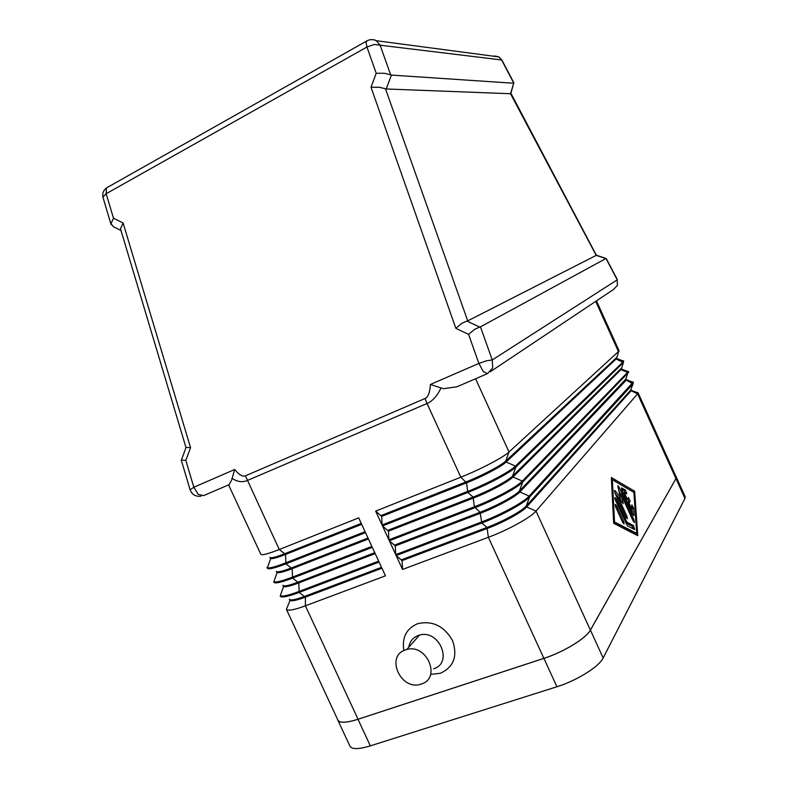 <?xml version="1.0" encoding="UTF-8"?>
<svg xmlns="http://www.w3.org/2000/svg" width="788" height="788" viewBox="0 0 788 788"><rect width="100%" height="100%" fill="white"/><g stroke="black" fill="none" stroke-linecap="round" stroke-linejoin="round"><path stroke-width="1.18" d="M433.627 668.726C453.464 663.082 439.202 629.051 419.492 635.108L418.28 635.473C412.942 637.541 409.78 641.452 408.795 647.214M403.87 650.573C401.781 637.61 406.342 628.657 417.541 623.722C432.336 620.323 443.979 625.899 452.47 640.437C457.858 656.04 453.839 666.983 440.413 673.277L430.632 674.38M421.294 684.033C441.605 678.34 426.929 643.392 406.766 649.519L405.515 649.883C384.918 656.109 400.964 691.371 421.068 684.112L421.294 684.033M605.913 258.543L480.463 326.862L479.685 327.079L466.939 321.08L461.798 323.336L455.848 328.32L468.594 334.378L478.868 363.426L430.406 384.475L443.388 388.691L456.794 386.829L487.014 373.847M430.406 384.475C429.962 392.394 428.179 397.083 425.047 398.511L245.423 475.824C242.615 476.937 239.04 474.829 234.686 469.5L231.662 479.951L229.16 484.65L203.599 495.632L198.231 494.371L193.838 487.24L185.83 460.428L181.407 460.025M468.594 334.378L474.563 329.374L479.685 327.079M466.939 321.08L467.727 320.874L385.46 88.739L379.304 87.271L371 87.241L455.848 328.32M385.46 88.739L386.209 88.975L391.419 75.077L390.671 74.821L380.072 45.074L376.25 40.69L374.615 39.902M185.83 460.428L190.548 447.643L123.115 222.994L113.472 218.178L106.163 193.72L366.932 47.034L376.221 73.264L384.524 73.284L390.671 74.821M367.494 40.543L366.006 42.178L366.932 47.034L374.3 44.492L501.877 59.996L513.845 82.77L510.525 93.733L596.201 255.381L606.317 258.681M113.472 218.178L110.99 223.713L113.462 226.796M123.115 222.994L120.594 228.53L120.8 229.791M513.746 83.134L510.821 93.585M190.548 447.643L185.929 447.367L120.682 229.416M510.89 93.25L596.319 255.174M596.309 255.125L606.297 258.622L617.191 279.346L617.418 285.394L613.645 289.383L490.294 371.759M425.047 398.511L427.037 403.505C432.592 401.072 437.202 395.97 440.866 388.198M232.017 478.336C237.257 481.832 242.33 482.561 247.235 480.532L427.037 403.505L460.822 477.183L375.649 511.116L382.062 525.015L467.392 491.515C486.708 484.009 510.072 471.598 515.46 466.082L623.091 361.859L623.643 360.884L622.343 360.658M596.201 255.381L467.727 320.874M510.525 93.733L386.209 88.975M391.419 75.077L513.48 83.223M632.784 514.288L621.929 490.402L621.446 487.92L625.367 489.959L626.795 493.79L624.234 492.549L627.278 499.237L628.45 497.455L630.183 501.257L629.011 503.059L632.045 509.747L631.828 504.931L633.641 508.171L634.035 515.588L632.784 514.288M632.439 513.54L631.907 507.708M632.045 509.747L630.902 510.161M629.011 503.059L627.869 503.483M627.75 503.217L628.657 501.818L627.74 498.528M627.278 499.237L626.135 499.661M624.234 492.549L623.101 492.973M625.229 493.121L623.85 490.52L621.496 489.161M623.613 521.311L624.106 523.931L622.786 522.611L615.664 506.94L615.182 504.35L616.511 505.689L623.613 521.311L622.402 521.755M613.645 522.907L635.197 533.988L636.753 533.437L633.887 492.372L612.365 479.754L611.478 480.089M612.365 479.754L614.541 521.952L636.753 533.437M614.541 521.952L613.616 522.286M637.768 535.673L613.665 523.291L611.34 477.508L634.635 491.229L637.768 535.673M636.123 534.825L636.044 533.693M633.148 491.939L611.419 479.045M634.635 491.229L633.138 491.781M627.435 525.842L615.33 499.986L614.847 497.425L616.167 498.755L626.755 522.04L633.542 525.626L634.685 529.625L627.435 525.842M633.434 528.975L631.996 526.187L625.741 522.897M626.755 522.04L625.554 522.474M626.864 516.179L627.346 518.76L626.056 517.45L614.955 493.032L614.473 490.5L615.182 490.786L620.294 497.208L617.802 485.802L619.102 487.132L634.025 519.972L634.517 522.533L633.247 521.242L620.924 494.115L623.249 503.699L618.462 497.711L626.864 516.179L625.672 516.613M618.462 497.711L617.28 498.144M620.826 500.666L620.018 497.317M620.924 494.115L619.663 494.578M620.54 494.253L618.501 489.762M620.294 497.208L618.747 497.789L614.965 493.042M623.643 360.884L623.397 362.519L515.884 467.018C510.506 472.554 487.151 484.965 467.826 492.47L382.485 525.941L388.898 539.839L474.386 506.782C493.751 499.395 517.046 486.846 522.316 481.094L628.44 371.493L628.745 372.163L522.74 482.029C517.48 487.802 494.194 500.35 474.829 507.738L389.321 540.765L395.724 554.644L481.389 522.05C500.784 514.761 524.01 502.094 529.162 496.095L633.247 382.111L633.05 383.864L529.595 497.031C524.444 503.039 501.227 515.726 481.823 523.005L396.147 555.57L402.55 569.438L488.373 537.298C507.817 530.117 530.974 517.322 536.017 511.087L637.581 393.862L638.044 392.71L636.428 392.296M381.53 567.311L304.976 596.25C295.589 599.717 290.368 600.722 289.314 599.264L290.004 600.466L286.399 609.301L337.934 720.173C339.766 723.187 346.474 722.872 358.048 719.247L543.878 658.364C563.647 652.06 586.223 638.221 590.379 630.095L675.937 478.602L676.193 476.996L638.044 392.71M361.259 523.419L285.157 553.56C275.839 557.185 270.727 558.465 269.851 557.382L270.668 558.564C272.481 558.997 277.445 557.628 285.571 554.447L361.682 524.325M286.724 609.695C288.782 610.927 294.998 609.636 305.399 605.824L385.46 575.841L379.097 562.051L299.184 592.428C287.827 596.644 281.543 597.905 280.311 596.211L280.282 595.738C282.38 596.762 288.536 595.364 298.76 591.542L378.673 561.135L372.3 547.335L292.545 578.136C281.217 582.421 274.982 583.79 273.82 582.243L273.84 581.771C275.967 582.578 282.065 581.071 292.131 577.24L371.877 546.419L365.504 532.609L285.906 563.834C274.608 568.178 268.413 569.655 267.329 568.256L266.915 567.39L267.398 567.774C269.555 568.384 275.593 566.769 285.492 562.937L365.08 531.683L358.698 517.864L279.257 549.522C267.989 553.934 261.843 555.52 260.818 554.269L228.579 484.896M368.016 538.056L291.767 567.793C282.419 571.369 277.277 572.561 276.342 571.349L277.12 572.551C278.903 573.152 283.916 571.861 292.181 568.69L368.439 538.972M267.428 567.685L267.664 567.005M374.773 552.693L298.376 582.027C289.009 585.553 283.828 586.646 282.833 585.317L283.562 586.518C285.315 587.287 290.388 586.085 298.79 582.913L375.196 553.609M273.869 581.692L274.175 580.815M280.301 595.689L280.686 594.605M290.004 600.466C291.727 601.411 296.849 600.298 305.389 597.137L381.944 568.227M381.244 515.5L466.112 481.882C481.951 475.666 501.138 465.56 505.719 461.079L616.511 357.654L616.817 358.313L506.142 462.024C501.572 466.516 482.394 476.622 466.555 482.827L381.668 516.416L375.649 511.116M596.467 300.858L619.132 350.926L509.018 451.997C503.532 457.286 480.099 469.569 460.822 477.183L466.555 482.827L467.826 492.47L473.086 497.08C488.954 490.963 508.073 480.749 512.564 476.07L621.318 368.262L621.624 368.932L512.988 477.006C508.516 481.695 489.387 491.919 473.519 498.026L388.474 531.171L382.485 525.941M382.062 525.015L381.668 516.416M388.051 530.245L473.086 497.08L474.386 506.782L480.04 512.269C495.947 506.241 515.017 495.918 519.41 491.042L626.125 378.87L625.987 380.427L519.834 491.978C515.45 496.864 496.381 507.196 480.483 513.215L395.271 545.907L389.321 540.765M628.44 371.493L627.041 371.217M388.898 539.839L388.474 531.171M394.837 544.981L480.04 512.269L481.823 523.005L487.004 527.448C502.931 521.498 521.942 511.077 526.246 506.004L630.508 390.415L633.05 383.864L625.682 379.767L627.918 372.527L621.161 369.779L623.397 362.519L616.334 359.111L618.56 351.842L595.708 301.361M633.247 382.111L631.74 381.756M395.724 554.644L395.271 545.907M630.922 389.469L630.814 391.075L526.67 506.94C522.375 512.023 503.374 522.454 487.437 528.393L402.057 560.632L396.147 555.57M401.634 559.716L487.004 527.448L488.373 537.298L543.878 658.364M402.55 569.438L402.057 560.632M676.065 476.71L675.976 478.572L590.419 630.095C586.262 638.231 563.676 652.06 543.917 658.374L357.988 719.286C346.415 722.911 339.707 723.217 337.875 720.212L337.697 719.661M676.232 476.976L685.186 496.755L684.969 498.459L603.155 657.99C599.215 666.559 576.757 680.635 556.919 686.752L370.33 745.872C358.707 749.378 351.921 749.486 349.951 746.197L337.875 720.212M478.868 363.426L483.271 371.503L487.437 373.67L492.677 368.006L492.254 359.958L486.649 360.737L478.868 363.426M606.208 258.888L617.221 279.839L492.254 359.958L480.463 326.862M234.686 469.5L193.838 487.24L190.115 489.841M494.766 55.938L498.834 56.913L501.769 60.252L513.776 83.095M103.09 197.749L103.011 196.941L106.163 193.72L106.37 187.997C103.277 190.489 102.154 193.661 103.021 197.493L111.088 224.57M245.423 475.824L279.257 549.522L285.571 554.447L285.906 563.834L292.181 568.69L292.545 578.136L298.79 582.913L299.184 592.428L305.389 597.137L305.399 605.824L358.048 719.247M376.221 73.264L371 87.241M108.252 186.904L107.71 187.248M634.113 515.017L633.365 515.293M633.641 508.171L632.114 508.723M630.173 501.266L628.647 501.828M625.367 489.959L623.85 490.52M616.511 505.689L615.349 506.113M633.542 525.626L631.996 526.187M616.167 498.755L615.024 499.188M634.025 519.972L632.862 520.395M619.102 487.132L617.969 487.555M615.182 490.786L614.404 491.082M590.379 630.095L536.017 511.087L526.67 506.94L526.246 506.004L529.595 497.031L529.162 496.095L519.834 491.978L519.41 491.042L522.74 482.029L522.316 481.094L512.988 477.006L512.564 476.07L515.884 467.018L515.46 466.082L506.142 462.024L505.719 461.079L509.018 451.997L475.568 378.762M675.937 478.602L637.581 393.862L630.508 390.415M370.33 745.872L357.988 719.286M556.919 686.752L543.917 658.374M684.969 498.459L675.976 478.572M603.155 657.99L590.419 630.095M406.766 649.519L419.492 635.108M106.37 187.997L366.203 41.271C369.464 39.282 372.813 39.085 376.25 40.69L498.834 56.913L501.877 59.996M113.679 226.836L121.017 230.52M186.057 447.407L181.368 460.133M181.26 460.094L190.085 489.732C191.937 494.628 195.572 496.785 200.989 496.213M617.398 285.463L617.191 279.346M630.183 501.257L628.657 501.818M270.668 558.564L267.398 567.774M277.12 572.551L273.84 581.771M283.562 586.518L280.282 595.738M616.807 358.54L623.633 361.15M621.624 369.139L628.46 371.749M626.44 379.737L633.276 382.347M631.247 390.326L638.083 392.926"/></g></svg>
